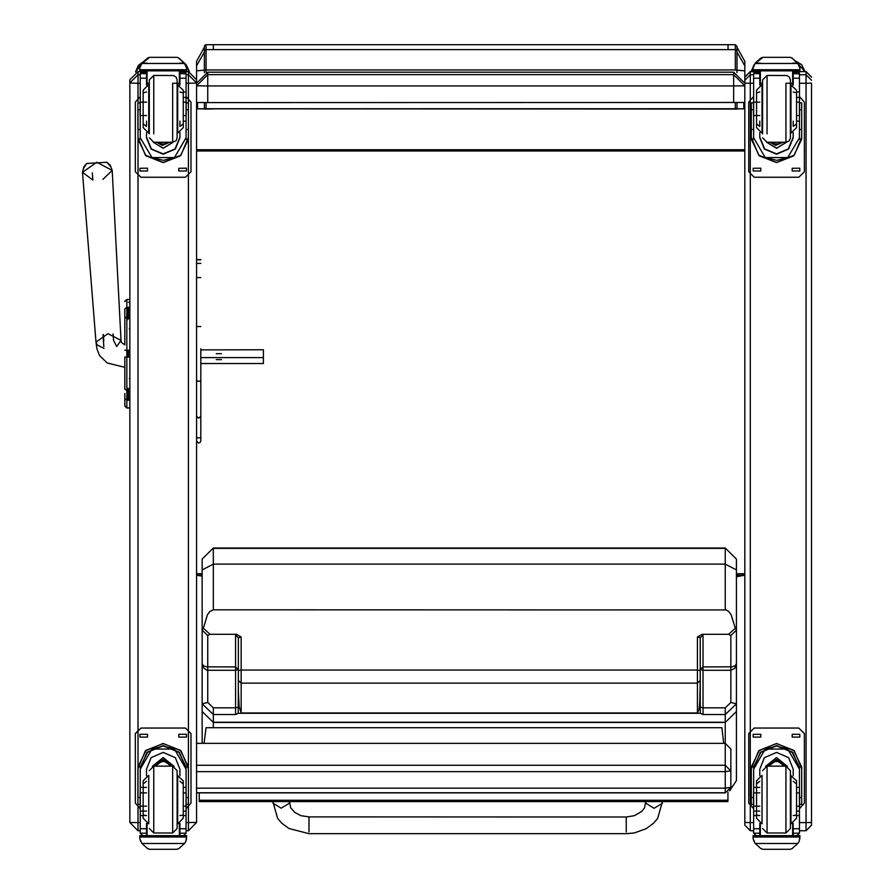<?xml version="1.0" encoding="UTF-8"?>
<svg xmlns="http://www.w3.org/2000/svg" width="894" height="894" viewBox="0 0 894 894"><rect width="100%" height="100%" fill="white"/><g stroke="black" fill="none" stroke-linecap="round" stroke-linejoin="round"><path stroke-width="1.34" d="M196.591 771.645L725.302 771.645L730.867 770.796L725.302 765.298L725.302 792.866L730.867 787.301L725.302 788.139L196.591 788.139M196.591 743.417L725.302 743.35L730.867 748.915L725.302 743.35L725.302 722.508L736.433 711.479L736.433 663.639L735.226 665.661L732.108 666.801L703.042 666.879L700.259 669.561L703.042 670.232L703.042 635.109L700.259 637.791L697.476 636.919L697.476 670.064L241.112 670.064L238.329 670.634L238.296 713.256L700.304 713.256L703.042 714.585L725.302 714.585L725.302 722.285L213.286 722.285L213.286 707.847L207.721 702.438L207.721 670.232L235.547 670.232L238.329 669.561L235.547 666.879L235.547 707.847L238.329 707.176L238.329 637.791L235.547 635.109L235.547 666.879L206.48 666.801L203.374 665.661L202.156 663.639L203.374 667.751L206.48 670.064L207.721 670.232L207.721 635.556L202.156 630.181L202.156 743.35L202.156 681.06M196.591 792.866L725.302 792.866L730.867 787.301L730.867 748.915M736.991 70.168L744.78 70.872L744.78 61.395L736.991 47.27L736.991 72.671L736.991 51.953M735.326 102.631L735.326 108.956L736.991 109.046L736.991 102.62L736.991 108.71L743.83 108.867L197.54 108.867L204.38 108.71L204.38 102.62L204.38 109.046L213.286 108.956L204.38 108.71M736.433 576.362L736.433 597.862M735.326 108.956L731.605 108.979M736.991 109.046L209.766 108.822M204.38 51.181L204.38 70.101L204.38 46.376L204.38 51.181L206.056 49.561L206.056 44.7L206.056 49.561L213.286 49.561L213.286 44.7L213.286 49.561L735.326 49.561L735.326 70.011L736.991 70.101M204.38 52.824L204.38 72.671M213.286 108.822L204.38 109.046M736.433 576.708L744.78 575.155L736.433 575.155M202.156 593.661L202.156 576.149L196.591 575.155L202.156 575.155M736.991 108.71L728.085 108.822M728.085 108.956L731.605 108.822M213.286 108.979L209.766 108.979M744.78 61.395L744.78 80.147M743.83 108.867L743.83 102.542M196.591 102.475L207.721 102.631L207.721 85.936L196.591 85.779L207.721 74.649L207.721 85.936L733.65 85.936L733.65 74.649L744.78 85.779L744.78 70.872M196.591 66.48L196.591 61.395L196.591 70.849L206.056 70.011L206.056 49.561M196.591 80.147L196.591 70.849L196.591 83.064L196.591 79.823L188.355 71.643L185.36 71.643M197.54 102.542L197.54 108.867M196.591 573.736L202.156 573.736M736.433 573.736L744.78 573.736L744.78 758.537M744.78 149.79L196.591 149.79M744.78 150.952L196.591 150.952M723.682 743.35L721.849 727.716L206.056 727.738L204.033 743.35M199.273 800.219L199.273 801.594L727.995 801.572L727.995 800.197L199.273 800.219L199.273 792.866M727.984 792.173L727.995 800.197M124.802 313.984L124.802 314.755M124.802 319.471L124.802 328.914M113.08 333.954L113.504 340.368L116.678 346.514L120.981 340.402L121.428 342.558L124.802 344.861L124.802 329.059M129.809 350.269L126.803 350.269L126.803 357.03L124.802 357.03L124.802 389.113M92.361 172.877L92.831 180.04L82.427 172.33L96.742 162.317L112.242 170.374L120.981 340.402L107.995 333.652L95.993 342.044L96.843 348.694L99.413 355.454L107.168 362.986L124.802 367.3L124.802 388.097M124.802 393.472L124.802 405.988L124.802 393.472M124.802 309.011L124.802 318.432L126.803 316.733L126.803 307.29L124.802 309.011M124.802 405.921L126.803 407.988L129.809 407.988L126.803 407.988L124.802 405.921M124.802 301.535L126.803 299.535L129.809 299.535L126.803 299.535L124.836 301.144L126.803 299.535L126.803 316.197M124.802 405.988L126.803 407.988L124.802 405.988M127.026 357.03L127.026 350.236L127.026 357.03M127.026 350.269L127.026 357.075M127.026 307.29L127.026 320.276M127.026 387.169L127.026 400.177M207.721 72.157L196.591 83.287L207.721 72.157L733.65 72.157L744.78 83.287L733.65 72.168L733.65 74.649L207.721 74.649L207.721 72.168L733.65 72.168M733.65 102.631L733.65 85.936L744.78 85.779L744.78 102.475L207.721 102.631M110.498 166.507L106.844 162.205L86.707 163.535L83.645 168.262M103.369 334.501L103.782 340.782M103.782 346.637L102.989 334.624M200.77 357.622L263.35 357.611L263.35 349.833L200.77 349.845M221.433 353.733L216.214 353.733L221.433 353.733M221.433 359.589L216.214 359.589M196.591 440.966L198.211 442.999L199.999 442.575L200.77 440.966L200.77 363.478L263.35 363.478L263.35 357.611M196.591 822.391L188.355 822.603L188.355 830.727L186.108 830.727L188.355 830.727L196.591 822.491L196.591 83.064L188.355 83.276L188.355 102.877M138.045 830.727L129.809 822.491L138.045 830.727L140.291 830.727L138.045 830.727L138.045 822.603L129.809 822.491L129.809 806.243M141.04 71.643L138.045 71.643L129.809 79.812L129.809 822.391M811.573 83.745L811.573 825.162L806.008 830.727L806.008 822.603L811.573 822.458M811.573 805.695L811.573 756.391M744.78 822.458L744.78 825.162L750.345 830.727L750.345 822.603L744.78 822.458L744.78 77.152L750.345 71.576L744.78 77.141M744.78 84.26L744.78 85.779M196.591 380.665L198.68 381.369L200.77 380.665L200.77 416.28L198.68 418.213L196.591 416.28M200.77 348.794L200.77 380.665M200.77 416.28L200.77 437.837L196.591 437.837L200.77 437.837L200.77 440.966M736.433 757.162L736.433 780.596L729.683 790.743M213.286 707.847L235.547 707.847L235.547 714.585L238.296 713.256M238.329 670.634L238.329 637.791L241.112 636.919L236.385 634.338L209.967 634.338L203.34 628.214L207.442 614.793L209.822 611.474L213.286 609.831L726.185 609.931L728.766 611.474L731.158 614.793L735.259 628.214L728.621 634.338L730.867 635.556L730.867 670.232L734.801 668.299L736.433 663.639L736.433 630.181L730.867 635.556M703.042 714.585L703.042 707.847L700.259 707.176L700.259 680.423L699.834 702.74L698.963 709.601L697.476 712.943L241.112 712.943L239.145 706.551L238.329 691.151M703.042 635.109L702.203 634.338L697.476 636.919M702.203 634.338L728.621 634.338M203.34 628.214L202.156 630.181L202.156 569.891L213.286 564.148L725.302 564.148L725.302 609.831M213.286 609.831L213.286 547.977L202.156 559.108L202.156 569.891M202.156 663.639L202.156 597.862M700.259 691.151L700.304 713.256M241.112 712.943L241.112 683.105L697.476 683.105L700.259 680.423L700.259 637.791M736.433 559.108L725.302 547.977L736.433 559.108L736.433 630.181L735.259 628.214M729.56 790.888L736.433 780.596L736.433 711.479L725.302 722.508L213.286 722.508L213.286 727.738M736.433 681.06L736.433 711.479M736.433 663.639L736.433 683.195M141.218 70.905L141.084 71.576L138.045 71.576L141.096 71.587M135.631 71.945L140.593 65.094M186.433 66.659L189.304 71.632M751.251 71.576L753.139 67.765M799.459 71.576L799.314 70.905M798.7 64.435L804.823 71.576M183.214 121.115L186.108 121.115L186.108 137.754L174.431 157.556L163.423 160.406L151.969 157.556L174.431 157.556M151.969 157.556L140.291 137.754L140.291 73.688L143.074 70.995L146.527 70.995L146.527 85.075M146.527 132.67L146.527 137.754L151.064 149.052L163.2 154.271L175.336 149.052L179.873 137.754L179.873 132.67M137.955 137.218L145.353 155.053L163.2 162.451L181.046 155.053L188.444 137.218M186.03 139.296L188.366 139.296L188.444 137.374L188.444 109.75L188.444 129.496L186.108 129.496M188.366 139.296L180.353 155.88L163.2 162.607L146.046 155.88L138.022 139.296L140.369 139.296L140.291 137.374M140.291 129.496L137.955 129.496L137.955 109.75L138.022 139.296M188.444 102.877L186.22 102.888L188.444 102.877L188.444 109.75L186.22 109.75M140.291 73.844L140.581 72.291L143.006 70.805M179.873 72.291L185.818 72.291L186.108 73.52L186.108 121.115M140.682 64.949L139.822 68.123L141.911 63.172L147.633 58.009L149.611 57.305L141.911 63.418L184.488 63.418L186.578 68.123L186.578 70.905L139.822 70.905L139.822 69.788L186.578 69.788M186.578 68.123L184.488 63.172L178.766 58.009L176.788 57.339L178.766 58.009M184.488 63.418L178.766 58.177M174.028 157.556L152.371 157.556M152.673 157.556L173.727 157.556M137.955 102.888L140.179 102.888L137.955 102.877L137.955 109.75L140.179 109.75M179.873 137.218L174.989 148.996L163.2 153.88L151.41 148.996L146.527 137.218M173.134 142.247L163.2 148.337L153.265 142.247M173.045 142.247L163.2 148.18L153.355 142.247M147.063 70.749L147.063 84.874M179.336 70.749L179.336 84.874M139.822 68.123L139.822 69.788M183.214 97.502L186.108 97.502M179.873 70.805L179.873 85.075M179.873 73.688L186.108 73.844M186.097 73.688L183.326 70.995L179.873 70.995M185.818 72.291L183.393 70.805M176.788 57.305L149.6 57.305M140.682 65.161L141.911 63.418M173.414 157.556L152.986 157.556M164.932 143.979L161.468 143.979M186.108 96.653L191.025 102.173L191.025 171.715L185.46 177.28L140.939 177.28L135.374 171.715L135.374 102.173L140.291 96.653M191.025 171.715L185.46 177.28M147.544 168.24L147.544 171.022L139.889 171.022L139.889 168.24L147.544 168.184M186.5 168.24L186.5 171.022L178.856 171.022L178.856 168.24L186.5 168.184M139.889 102.81L140.291 101.167M186.108 101.167L186.5 102.81M140.939 177.28L135.374 171.715M135.374 102.173L140.291 96.597M186.108 96.597L191.025 102.173M147.544 171.022L139.889 171.022M186.5 171.022L178.856 171.022M161.546 142.269L164.842 142.269M161.099 142.269L165.289 142.269M160.149 142.269L166.25 142.269M159.478 142.269L166.921 142.269M158.808 142.269L167.591 142.269M177.113 137.799L177.113 79.946L177.113 137.888L176.096 140.649L172.665 142.269L172.665 83.835M177.113 133.91L177.113 83.835M149.287 133.91L149.287 79.935L153.734 75.476L153.734 83.835M148.75 84.606L148.75 133.128L148.75 84.606L143.185 90.171L143.185 92.831L146.527 92.015M146.527 121.115L146.527 126.356L143.185 123.886L143.185 127.574L143.185 90.171M177.113 133.139L177.649 84.606L177.649 133.139L183.214 127.574L183.214 123.886L179.873 126.356L179.873 121.115M183.214 127.574L183.214 90.171L183.214 92.831L179.873 92.015M183.214 90.182L177.113 84.606M140.179 102.195L140.179 115.549L140.179 102.195L146.527 102.195M186.22 102.195L186.22 115.549L186.22 102.195L183.214 102.195M146.527 787.357L140.291 787.357L140.291 769.22L151.969 749.094L163.2 746.077L174.431 749.094L151.969 749.094M174.431 749.094L186.108 769.22L186.108 787.357L183.214 787.357M179.873 775.735L179.873 769.22L175.336 757.665L163.2 752.39L151.064 757.665L146.527 769.22L146.527 775.735M188.444 804.41L186.22 804.41L188.444 804.41L188.444 768.672L181.046 750.826L163.2 743.439L145.353 750.826L137.955 768.672L137.955 804.41L140.179 804.41L137.955 804.41M140.291 769.22L140.369 766.907L138.022 766.907L137.955 768.84M138.022 766.907L146.046 750.323L163.2 743.596L180.353 750.323L188.366 766.907L186.03 766.907L186.108 769.22M188.444 768.84L188.366 766.907M183.214 811.126L186.108 811.126L186.097 833.253L183.393 835.801L179.873 835.801L183.393 835.801M186.097 833.253L179.873 833.253L179.873 835.801M141.911 843.433L147.633 848.596L149.6 849.3L176.788 849.3L178.766 848.596L184.488 843.433L141.911 843.433L139.822 838.695L139.822 835.7L186.578 835.7L186.578 837.052L139.822 837.052M149.6 849.3L176.788 849.3M140.369 766.907L147.7 751.977L163.2 745.931L178.699 751.977L186.03 766.907M186.108 768.672L179.392 752.48L163.2 745.775L146.996 752.48L140.291 768.516L146.996 752.323L163.2 745.618L179.392 752.323L186.108 768.672M179.873 833.253L179.873 823.329M152.304 766.381L163.2 757.553L174.084 766.381M179.336 835.89L179.336 823.53M179.336 835.7L147.063 835.745L147.063 823.53M139.822 838.483L140.682 841.444M185.717 841.444L186.578 838.483M186.578 837.052L185.717 841.656L184.488 843.433M139.822 835.7L147.063 835.7L139.822 835.7M140.291 787.357L140.291 833.253L143.006 835.801L146.527 835.801L146.527 823.329M146.527 811.126L140.291 811.126M186.108 811.126L186.108 787.357M165.491 762.258L164.932 761.576L161.468 761.576L160.909 762.258M140.291 808.712L135.374 803.181L135.374 733.583L140.939 728.018L185.46 728.018L191.025 733.583L191.025 803.181L186.108 808.712M135.374 733.639L140.939 728.074L185.46 728.074L191.025 733.639M178.856 737.114L178.856 734.332L186.5 734.332L186.5 737.114L178.856 737.114L186.5 737.114M139.889 737.114L139.889 734.332L147.544 734.332L147.544 737.114L139.889 737.114L147.544 737.114M191.025 803.181L186.108 808.657M140.291 808.657L135.374 803.181M167.659 766.136L158.741 766.136M168.161 766.136L158.238 766.136M168.608 766.136L157.791 766.136M169.1 766.136L157.299 766.136M161.836 761.565L164.563 761.565M172.665 774.483L172.665 766.136L177.113 770.594L177.113 828.47L172.665 832.929L172.665 824.581M177.113 823.799L177.649 775.266L177.649 823.799L183.214 818.234L183.214 815.06L179.873 815.596M179.873 781.233L183.214 783.96L183.214 780.831L183.214 818.234M148.75 775.266L148.75 823.799L148.75 775.266L143.185 780.831L143.185 783.96L146.527 781.233M143.185 780.831L143.185 818.222L143.185 815.06L146.527 815.596L144.649 815.596M143.185 818.234L148.75 823.799M186.22 806.209L186.22 792.855L186.22 806.209L183.214 806.209M140.179 806.209L140.179 792.855L140.179 806.209L146.527 806.209M796.52 121.115L799.415 121.115L799.415 137.754L787.737 157.556L776.73 160.406L765.275 157.556L787.737 157.556M765.275 157.556L753.597 137.754L753.608 73.688L756.38 70.995L759.833 70.995L759.833 85.075M759.833 132.67L759.833 137.754L764.37 149.052L776.506 154.271L788.642 149.052L793.179 137.754L793.179 132.67M751.262 137.218L758.66 155.053L776.506 162.451L794.353 155.053L801.75 137.218M799.337 139.296L801.683 139.296L801.75 137.374L801.75 109.75L801.75 129.496L799.415 129.496M801.683 139.296L793.66 155.88L776.506 162.607L759.352 155.88L751.34 139.296L753.676 139.296L753.597 137.374M753.597 129.496L751.262 129.496L751.262 109.75L751.34 139.296M801.75 102.877L799.527 102.888L801.75 102.877L801.75 109.75L799.527 109.75M753.597 73.844L753.888 72.291L756.313 70.805M793.179 72.291L799.124 72.291L799.415 73.52L799.415 121.115M753.988 64.949L753.128 68.123L755.218 63.172L760.939 58.009L762.917 57.305L755.218 63.418L797.794 63.418L799.884 68.123L799.884 70.905L753.128 70.905L753.128 69.788L799.884 69.788M799.884 68.123L797.794 63.172L792.073 58.009L790.095 57.339L792.073 58.009M797.794 63.418L792.073 58.177M762.917 57.305L790.095 57.305M787.335 157.556L765.677 157.556M765.979 157.556L787.033 157.556M751.262 102.888L753.486 102.888L751.262 102.877L751.262 109.75L753.486 109.75M793.179 137.218L788.296 148.996L776.506 153.88L764.716 148.996L759.833 137.218M786.441 142.247L776.506 148.337L766.571 142.247M786.351 142.247L776.506 148.18L766.661 142.247M760.369 70.749L760.369 84.874M792.643 70.749L792.643 84.874M753.128 68.123L753.128 69.788M796.52 97.502L799.415 97.502M793.179 70.805L793.179 85.075M793.179 73.688L799.415 73.844M799.415 73.688L796.632 70.995L793.179 70.995M799.124 72.291L796.699 70.805M753.988 65.161L755.218 63.418M786.72 157.556L766.292 157.556M778.238 143.979L774.774 143.979M799.415 96.653L804.332 102.173L804.332 171.715L798.767 177.28L754.245 177.28L748.68 171.715L748.68 102.173L753.597 96.653M804.332 171.715L798.767 177.28M760.85 168.24L760.85 171.022L753.206 171.022L753.206 168.24L760.85 168.184M799.817 168.24L799.817 171.022L792.162 171.022L792.162 168.24L799.817 168.184M753.206 102.81L753.597 101.167M799.415 101.167L799.817 102.81M754.245 177.28L748.68 171.715M748.68 102.173L753.597 96.597M799.415 96.597L804.332 102.173M760.85 171.022L753.206 171.022M799.817 171.022L792.162 171.022M774.863 142.269L778.149 142.269M774.416 142.269L778.596 142.269M773.455 142.269L779.557 142.269M772.785 142.269L780.227 142.269M772.114 142.269L780.898 142.269M790.419 137.799L790.419 79.946L790.419 137.888L789.167 140.917L785.971 142.269L785.971 83.835M790.419 133.91L790.419 83.835M762.593 133.91L762.593 79.935L767.041 75.476L767.041 83.835M762.057 84.606L762.057 133.128L762.057 84.606L756.492 90.171L756.492 92.831L759.833 92.015M759.833 121.115L759.833 126.356L756.492 123.886L756.492 127.574L756.492 90.171M790.419 133.139L790.955 84.606L790.955 133.139L796.52 127.574L796.52 123.886L793.179 126.356L793.179 121.115M796.52 127.574L796.52 90.171L796.52 92.831L793.179 92.015M796.52 90.182L790.419 84.606M753.486 102.195L753.486 115.549L753.486 102.195L759.833 102.195M799.527 102.195L799.527 115.549L799.527 102.195L796.52 102.195M759.833 787.357L753.597 787.357L753.597 769.22L765.275 749.094L776.506 746.077L787.737 749.094L765.275 749.094M787.737 749.094L799.415 769.22L799.415 787.357L796.52 787.357M793.179 775.735L793.179 769.22L788.642 757.665L776.506 752.39L764.37 757.665L759.833 769.22L759.833 775.735M801.75 804.41L799.527 804.41L801.75 804.41L801.75 768.672L794.353 750.826L776.506 743.439L758.66 750.826L751.262 768.672L751.262 804.41L753.486 804.41L751.262 804.41M753.597 769.22L753.676 766.907L751.34 766.907L751.262 768.84M751.34 766.907L759.352 750.323L776.506 743.596L793.66 750.323L801.683 766.907L799.337 766.907L799.415 769.22M801.75 768.84L801.683 766.907M796.52 811.126L799.415 811.126L799.415 833.253L796.699 835.801L793.179 835.801L796.699 835.801M799.415 833.253L793.179 833.253L793.179 835.801M755.218 843.433L760.939 848.596L762.917 849.3L790.095 849.3L792.073 848.596L797.794 843.433L755.218 843.433L753.128 838.695L753.128 835.7L799.884 835.7L799.884 837.052L753.128 837.052M762.917 849.3L790.095 849.3M753.676 766.907L761.006 751.977L776.506 745.931L792.006 751.977L799.337 766.907M799.415 768.672L792.71 752.48L776.506 745.775L760.313 752.48L753.597 768.672L760.313 752.323L776.506 745.618L792.71 752.323L799.415 768.516M793.179 833.253L793.179 823.329M765.622 766.381L776.506 757.553L787.402 766.381M792.643 835.89L792.643 823.53M792.643 835.7L760.369 835.745L760.369 823.53M753.128 838.483L753.988 841.444M799.024 841.444L799.884 838.483M799.884 837.052L799.024 841.656L797.794 843.433M753.128 835.7L760.369 835.7L753.128 835.7M753.597 787.357L753.608 833.253L756.313 835.801L759.833 835.801L759.833 823.329M759.833 811.126L753.597 811.126M799.415 811.126L799.415 787.357M778.797 762.258L778.238 761.576L774.774 761.576L774.215 762.258M753.597 808.712L748.68 803.181L748.68 733.583L754.245 728.018L798.767 728.018L804.332 733.583L804.332 803.181L799.415 808.712M748.68 733.639L754.245 728.074L798.767 728.074L804.332 733.639M792.162 737.114L792.162 734.332L799.817 734.332L799.817 737.114L792.162 737.114L799.817 737.114M753.206 737.114L753.206 734.332L760.85 734.332L760.85 737.114L753.206 737.114L760.85 737.114M804.332 803.181L799.415 808.657M753.597 808.657L748.68 803.181M780.965 766.136L772.047 766.136M781.468 766.136L771.544 766.136M781.915 766.136L771.097 766.136M782.406 766.136L770.606 766.136M775.143 761.565L777.869 761.565M790.419 824.581L790.955 775.266L790.955 823.799L796.52 818.234L796.52 780.831L796.52 783.96L793.179 781.233M785.971 774.483L785.971 766.136L790.419 770.594L790.419 828.47L785.971 832.929L785.971 824.581M796.52 818.234L796.52 815.06L793.179 815.596M762.057 775.266L762.057 823.799L762.057 775.266L756.492 780.831L756.492 783.96L759.833 781.233M756.492 780.831L756.492 818.222L756.492 815.06L759.833 815.596L757.967 815.596M756.492 818.234L762.057 823.799M799.527 806.209L799.527 792.855L799.527 806.209L796.52 806.209M753.486 806.209L753.486 792.855L753.486 806.209L759.833 806.209M308.978 831.923L308.978 816.926L308.978 831.923M196.591 792.799L725.302 792.799M725.302 743.417L725.302 765.298L196.591 765.298M196.591 61.395L204.38 47.27L204.57 45.594L205.922 44.7L728.085 44.7L728.085 49.561L728.085 44.7L735.326 44.7L736.991 46.365L736.991 51.181L735.326 49.561L735.326 44.7L735.326 49.561M735.326 70.011L206.056 70.011L206.056 72.291M206.056 108.956L206.056 102.631M736.991 52.064L744.78 65.787M204.38 52.064L196.591 65.787M129.809 407.932L126.803 407.932L126.803 357.064L129.809 357.064L129.809 350.236M124.802 389.002L126.803 390.7L129.809 390.7M126.803 357.064L124.802 357.064M129.809 316.733L126.803 316.733L126.803 350.269L124.802 350.269M124.802 398.478L126.803 400.177L129.809 400.177M129.809 302.317L128.412 302.317L129.809 302.317M128.412 357.064L128.412 350.28M129.809 307.29L126.803 307.29M129.25 378.385L129.809 378.385M129.809 328.914L129.25 328.914M128.412 388.342L128.412 400.177M128.412 307.29L128.412 309.648L129.809 309.648M128.412 319.091L128.412 309.648M102.933 179.381L112.242 170.374L110.185 165.055L106.844 162.205L86.707 163.535L83.768 166.798L82.427 172.33L95.993 342.044L97.267 344.961L104.006 348.381M196.591 822.491L188.355 830.727M196.591 82.952L188.355 74.716L188.355 71.576L185.293 71.587L188.355 71.576L196.591 79.823M186.108 74.716L188.355 74.716L188.355 83.276L186.108 83.276M188.355 109.75L188.355 797.604M188.355 804.41L188.355 822.603L186.108 822.603M129.809 79.823L138.045 71.587L129.809 79.812M129.809 82.952L138.045 74.716L138.045 71.587M129.809 83.064L138.045 83.276L138.045 74.716L140.291 74.716M140.291 822.603L138.045 822.603L138.045 804.41M138.045 797.604L138.045 109.75M138.045 102.877L138.045 83.276L140.291 83.276M146.527 83.276L149.287 83.276M172.665 83.276L179.873 83.276M753.597 822.603L750.345 822.603L750.345 83.276L744.78 83.131M753.597 83.276L750.345 83.276L750.345 74.716L744.78 80.281M753.597 74.716L750.345 74.716L750.345 71.587L754.402 71.587L750.345 71.576M754.335 71.654L750.345 71.654L744.78 77.208M798.677 71.654L806.008 71.654L811.573 77.208M806.008 71.587L798.61 71.587L806.008 71.576L811.573 77.141L806.008 71.587L806.008 74.716L799.415 74.716M799.415 822.603L806.008 822.603L806.008 83.276L799.415 83.276M793.179 83.276L785.971 83.276M762.593 83.276L759.833 83.276M811.573 83.131L806.008 83.276L806.008 74.716L811.573 80.281M750.345 830.727L753.597 830.727L750.345 830.727L744.78 825.162M799.415 830.727L806.008 830.727L799.415 830.727M200.77 259.819L196.591 259.819M200.77 263.384L196.591 263.384M200.77 277.531L196.591 277.531M200.77 326.545L196.591 326.545M202.156 711.479L213.286 722.508L202.156 711.479M236.385 634.338L235.547 635.109M207.721 702.438L202.156 703.768L213.286 714.585L235.547 714.585M207.721 635.556L209.967 634.338M241.112 636.919L241.112 683.105L238.329 680.423M700.259 670.634L697.476 670.064L697.476 712.943M703.042 707.847L703.042 670.232L730.867 670.232L730.867 702.438L736.433 703.768L725.302 714.585L725.302 707.847L703.042 707.847M736.433 569.891L725.302 564.148L725.302 547.977L213.286 547.977L202.156 559.108M730.867 702.438L725.302 707.847M213.286 548.324L725.302 548.324M140.581 72.291L146.527 72.291M140.291 73.688L146.527 73.688M179.225 63.172L184.488 63.172M141.911 63.172L147.175 63.172M139.822 70.905L186.578 70.905M183.214 92.015L186.108 92.015M140.291 78.259L146.527 78.259M179.873 78.259L186.108 78.259M155.735 142.269L170.665 142.269M158.696 142.269L161.289 143.677M165.111 143.677L167.703 142.269M157.053 142.269L169.335 142.269M156.629 142.269L169.759 142.269L162.25 145.398L156.629 142.269M157.12 142.269L169.279 142.269M153.734 133.921L153.734 75.476L173.66 75.599L176.096 77.096L177.113 79.935M172.665 133.921L172.665 142.258L153.734 142.269L149.287 137.81M148.75 133.139L143.185 127.574M140.179 797.604L137.955 797.604M188.444 797.604L186.22 797.604M186.578 836.818L179.336 836.818M147.063 836.818L139.822 836.818M143.185 815.596L140.291 815.596M186.108 815.596L183.214 815.596M186.108 828.682L179.873 828.682M146.527 828.682L140.291 828.682M146.527 833.253L140.291 833.253M171.994 766.136L163.2 759.397L154.394 766.136M169.245 766.136L157.154 766.136M169.603 766.136L156.785 766.136M171.212 766.136L163.2 760.146L155.176 766.136L157.288 762.593L164.15 760.202L169.223 762.716L171.201 766.136L163.2 760.202L155.198 766.136M153.734 774.483L153.734 766.136L172.665 766.136L172.665 832.929L153.734 832.929L153.734 824.581M149.287 770.594L153.734 766.136L153.734 832.929L149.287 828.47M753.888 72.291L759.833 72.291M753.608 73.688L759.833 73.688M792.531 63.172L797.794 63.172M755.218 63.172L760.481 63.172M753.128 70.905L799.884 70.905M796.52 92.015L799.415 92.015M753.597 78.259L759.833 78.259M793.179 78.259L799.415 78.259M769.041 142.269L783.971 142.269M772.003 142.269L774.595 143.677M778.417 143.677L781.01 142.269M770.371 142.269L782.652 142.269M769.946 142.269L783.066 142.269L775.556 145.398L769.946 142.269M770.427 142.269L782.585 142.269M767.041 133.921L767.041 75.476L786.977 75.599L789.424 77.119L790.419 79.935M785.971 133.921L785.971 142.258L767.041 142.269L762.593 137.81M762.057 133.139L756.492 127.574M753.486 797.604L751.262 797.604M801.75 797.604L799.527 797.604M799.884 836.818L792.643 836.818M760.369 836.818L753.128 836.818M756.492 815.596L753.597 815.596M799.415 815.596L796.52 815.596M799.415 828.682L793.179 828.682M759.833 828.682L753.597 828.682M759.833 833.253L753.608 833.253M785.301 766.136L776.506 759.397L767.711 766.136M782.552 766.136L770.46 766.136M782.92 766.136L770.092 766.136M784.507 766.136L776.506 760.202L768.505 766.136L770.594 762.593L777.456 760.202L782.529 762.716L784.53 766.136L776.506 760.146L768.494 766.136M767.041 774.483L767.041 766.136L785.971 766.136L785.971 832.929L767.041 832.929L767.041 824.581M762.593 770.594L767.041 766.136L767.041 832.929L762.593 828.47M661.973 801.572L662.409 803.203L654.062 808.243L645.714 803.181L646.15 801.572M626.202 831.99L626.213 816.993L626.202 831.99M273.218 801.594L272.838 803.114L281.185 808.176L289.533 803.125L289.131 801.594M272.838 801.594L277.609 818.356L281.778 823.273L288.93 828.548L308.978 833.633L626.213 833.689L634.237 832.929L646.273 828.615L653.436 823.34L657.615 818.412L662.409 801.572M196.591 743.35L725.302 743.35M202.692 108.699L738.679 108.699M188.355 71.576L196.591 79.812M806.008 830.727L811.573 825.162M200.77 259.551L196.591 259.551M143.006 61.854L138.302 65.374L135.542 71.967M189.416 71.654L186.164 64.737L184.566 63.273M753.586 65.709L751.139 71.576M804.935 71.576L801.706 64.737L796.364 61.496M146.527 115.549L140.179 115.549M183.214 115.549L186.22 115.549M143.006 835.801L146.527 835.801M177.113 775.266L183.214 780.831M183.214 792.855L186.22 792.855M146.527 792.855L140.179 792.855M759.833 115.549L753.486 115.549M796.52 115.549L799.527 115.549M756.313 835.801L759.833 835.801M790.419 775.266L796.52 780.831M796.52 792.855L799.527 792.855M759.833 792.855L753.486 792.855M289.533 801.594L290.706 807.774L294.741 812.434L300.82 815.619L308.978 816.926L626.213 816.993L634.382 815.686L641.78 811.383L644.529 807.807L645.714 801.572"/></g></svg>
